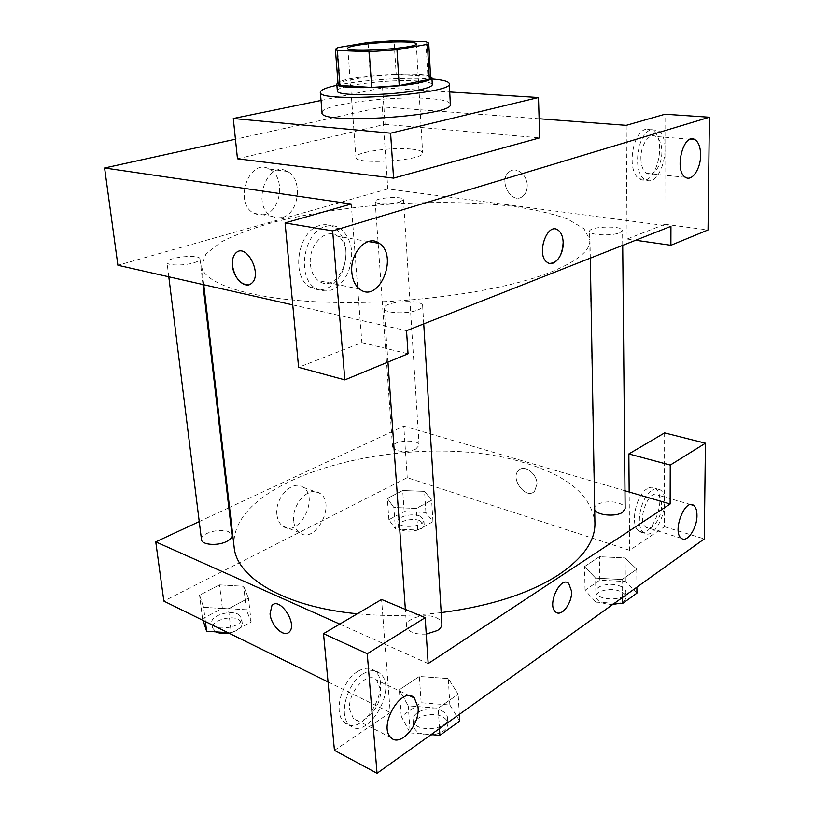 <?xml version="1.0" encoding="UTF-8"?>
<svg xmlns="http://www.w3.org/2000/svg" width="814" height="814" viewBox="0 0 814 814"><rect width="100%" height="100%" fill="white"/><g stroke="black" fill="none" stroke-linecap="round" stroke-linejoin="round"><path stroke-width="0.61" stroke-dasharray="4.07 3.05" d="M411.792 149.155C418.722 149.908 422.334 151.15 422.639 152.89C425.071 160.521 354.538 165.211 355.932 157.326C354.548 152.208 392.083 146.835 411.792 149.155M425.946 41.636L427.859 75.997L396.194 74.328L394.057 40.7M427.859 75.997L430.647 77.808M338.075 83.954L340.13 82L337.484 47.66M396.194 74.328L370.38 76.099L340.13 82M430.565 76.414C420.828 70.91 346.886 75.824 337.963 82.56M337.332 90.924C335.653 85.582 388.746 79.09 416.727 80.962C426.689 81.563 431.878 82.774 432.295 84.615M370.38 76.099L368.03 42.47M336.894 85.287C359.676 80.301 402.37 77.218 427.767 78.693L431.99 78.978M322.039 112.719C319.943 104.65 391.015 95.533 428.876 98.535C442.562 99.511 449.715 101.394 450.346 104.202M321.031 100.468L382.59 87.8L449.725 91.982M237.474 158.801L385.042 124.339L382.59 87.8M385.042 124.339L539.672 137.861M539.112 118.763L382.285 106.909L235.439 139.214M319.973 225.417C298.433 230.25 290.547 274.735 309.035 286.63C322.171 293.671 333.272 288.716 342.348 271.754C348.911 253.103 346.489 238.471 335.083 227.879C330.484 224.715 325.447 223.901 319.973 225.417M351.241 203.999L361.874 342.602L298.596 367.318M325.732 226.363C331.206 224.837 336.233 225.651 340.832 228.826C352.218 239.458 354.629 254.141 348.046 272.873C338.96 289.896 327.859 294.882 314.723 287.83C296.255 275.905 304.192 231.237 325.732 226.363M310.409 264.397C311.182 271.693 313.807 277.086 318.274 280.586C337.322 295.828 357.743 249.145 337.851 236.325C326.17 226.862 308.058 244.994 310.409 264.397M361.874 342.602L408.038 353.785M292.755 304.894L406.532 330.688M645.99 129.243C631.674 132.153 626.597 172.863 639.692 178.877C655.687 189.275 668.518 137.892 651.933 129.884L645.99 129.243M626.19 125.346L627.116 239.011L664.865 224.267L665.018 114.235M651.434 129.67L657.376 130.301C673.9 138.329 661.029 189.876 645.095 179.446C632.04 173.423 637.148 132.59 651.434 129.67M640.903 158.404C641.117 165.934 643.06 170.92 646.733 173.362C653.367 177.706 662.128 164.998 661.863 151.689C661.701 144.058 659.727 139.001 655.952 136.508C649.419 132.255 640.567 144.984 640.903 158.404M664.865 224.267L708.038 229.935M627.116 239.011L635.663 240.232M670.94 226.312L387.81 188.97L382.285 106.909M248.301 284.89L251.699 283.201M264.408 214.611C281.532 210.928 285.46 176.435 269.465 169.129C249.257 157.031 233.018 203.062 253.978 213.349L259.076 215.028L264.408 214.611M387.81 188.97L117.908 265.252M282.132 217.511L276.801 217.948L271.703 216.259C250.763 205.881 267.155 159.208 287.342 171.428C303.307 178.805 299.267 213.746 282.132 217.511M547.374 262.393L549.888 263.421M527.258 185.388C527.258 174.644 516.107 166.168 509.442 171.693C497.507 179.772 511.568 205.657 522.832 196.255C525.824 193.803 527.299 190.181 527.258 185.388C527.299 190.181 525.824 193.803 522.832 196.255C511.568 205.657 497.507 179.772 509.442 171.693C516.096 166.168 527.248 174.644 527.248 185.388M399.705 202.045L403.49 199.684C403.866 195.736 374.308 197.71 375.193 201.577C374.766 204.222 391.758 204.568 399.705 202.045M619.739 232.794L622.568 230.484C623.198 225.346 588.756 226.292 589.59 231.369C588.817 235.114 611.599 236.233 619.739 232.794M193.803 262.8C197.955 261.528 200.02 260.236 199.99 258.923C200.142 253.734 165.71 257.387 167.023 262.444C166.809 265.639 183.944 265.893 193.803 262.8M417.653 310.042C421.001 308.73 422.67 307.336 422.649 305.861C423.015 298.585 382.875 301.221 384.188 308.384C383.669 313.268 406.969 314.479 417.653 310.042M550.64 272.151C577.157 261.314 590.272 250.641 589.987 240.12L584.004 228.714L567.551 219.027C552.065 213.512 533.068 209.178 510.561 206.023C474.338 202.177 435.002 201.496 392.531 203.968C350.112 207.132 311.213 213.014 275.814 221.622C253.917 227.727 235.663 234.524 221.052 242.033L206.023 253.826L201.597 265.924C202.991 284.096 252.645 300.274 331.359 302.35C409.91 304.507 503.225 291.147 550.64 272.151M441.188 612.606C412.576 615.995 384.615 616.381 357.315 613.756M234.137 547.11C227.289 474.44 415.862 428.103 524.155 462.759C568.172 475.712 591.758 495.848 594.922 523.148M415.669 449.145L419.118 445.309C419.281 438.573 391.503 440.445 392.552 447.089L396.764 450.518C403.276 452.096 409.574 451.638 415.669 449.145M426.251 634.086C414.764 634.625 408.19 631.99 406.542 626.19C405.392 618.416 425.213 612.667 435.907 617.551C439.621 619.149 441.615 621.265 441.87 623.9M594.688 509.595L594.444 508.435C593.905 503.245 608.821 499.918 618.365 503.032C622.69 504.415 624.949 506.267 625.142 508.597M201.485 539.601C200.112 533.455 219.973 527.737 228.48 531.725L232.031 535.337M624.979 490.791L403.785 426.139L229.538 507.437M228.836 507.773L199.247 521.581M339.764 624.084L428.164 663.583M555.626 611.945L556.99 612.759M380.443 689.336L376.648 680.087C367.775 670.268 347.415 692.053 349.664 709.513L353.337 718.447C362.484 728.449 382.57 706.491 380.443 689.336M363.105 673.85C369.973 669.739 375.722 669.678 380.352 673.666C398.667 688.654 366.381 742.724 349.257 724.806C338.197 715.506 347.018 683.119 363.105 673.85M357.845 671.357C341.768 680.565 332.967 712.83 344.047 722.12C361.213 740.028 393.457 686.192 375.112 671.214C370.482 667.226 364.723 667.277 357.845 671.357M661.65 505.067C661.599 500.244 660.449 496.947 658.221 495.187C649.206 487.515 636.263 521.133 645.929 527.289C651.739 532.285 661.986 517.623 661.65 505.067M652.146 490.181C655.168 488.319 657.854 488.197 660.174 489.814C673.147 497.924 656.094 542.867 643.793 532.621C634.716 527.106 640.71 496.489 652.146 490.181M647.171 488.746C635.714 495.034 629.751 525.559 638.858 531.074C651.2 541.32 668.243 496.509 655.229 488.4C652.889 486.782 650.203 486.894 647.171 488.746M664.59 432.906L664.458 526.729L629.639 550.315L629.161 492.012M664.458 526.729L704.273 538.919M334.442 750.345L390.242 712.535L381.573 599.48M459.686 721.062L449.867 704.965L421.153 702.747L401.282 716.381L410.185 732.885L408.252 705.84L438.197 708.16L458.16 694.21L448.331 678.54L419.363 676.465M421.153 702.747L419.373 676.444L399.318 689.773L408.252 705.84L438.186 708.18L458.16 694.21L448.29 678.54L419.373 676.444L399.318 689.773L408.211 705.85M205.413 621.56L203.612 607.295L228.419 608.852L248.453 598.137L243.64 586.294L219.526 584.9L199.552 595.176L203.581 607.295L228.429 608.831M227.991 632.682L231.288 632.895L228.419 608.852L248.453 598.137L243.671 586.294M395.421 529.029L417.735 530.067L432.956 521.672L425.905 512.515L404.161 511.579L388.899 519.688L395.421 529.029L393.874 507.488L416.32 508.445L431.644 500.254L424.572 491.381L402.706 490.537L387.342 498.433L393.854 507.488L416.32 508.435L431.644 500.254L424.603 491.381M636.914 593.141L625.345 581.511L599.816 580.148L585.073 590.262L596.011 602.146L595.594 578.113L622.089 579.507L636.762 569.261L625.121 557.977L599.43 556.715L584.584 566.575L595.563 578.113M625.345 581.511L625.121 557.977L599.43 556.705L584.584 566.575L595.594 578.113L622.089 579.527L636.762 569.261L625.152 557.966M328.042 681.918L390.242 712.535M629.639 550.315L407.254 477.676L163.868 601.119M276.943 514.713C277.533 519.81 279.406 523.575 282.57 526.007C298.321 538.695 319.902 497.924 303.266 487.393C292.979 478.907 274.532 497.7 276.943 514.713M407.254 477.676L403.785 426.139M293.701 521.184C291.351 503.988 309.839 484.89 320.085 493.426C336.67 503.988 314.987 545.319 299.287 532.58C296.143 530.138 294.281 526.332 293.701 521.184M537.037 484.025C537.108 473.656 524.257 464.153 518.711 470.319C509.564 478.296 526.19 500.366 534.584 491.249L537.037 484.025L534.574 491.259C526.19 500.366 509.564 478.306 518.701 470.319C524.257 464.163 537.108 473.656 537.026 484.035M288.197 632.814L289.489 631.745M419.586 515.944L423.87 519.861C425.02 527.238 397.659 529.09 397.822 521.621C397.018 516.717 411.762 512.912 419.586 515.944M417.735 530.067L416.32 508.445M432.956 521.672L431.644 500.254M425.905 512.515L424.572 491.381L402.706 490.516L387.342 498.433L393.874 507.488M404.161 511.579L402.706 490.516M388.899 519.688L387.342 498.433M419.882 520.624L424.165 524.572C425.325 532 397.995 533.842 398.158 526.322C397.344 521.387 412.067 517.572 419.882 520.624M231.288 632.895L251.16 621.937L246.327 609.757L222.354 608.251L202.554 618.782L203.083 620.421M238.115 614.204L241.636 618.223C243.559 627.584 212.23 632.305 211.813 622.679C210.368 615.872 229.721 609.706 238.115 614.204M251.16 621.937L248.453 598.137M246.327 609.757L243.64 586.294L219.536 584.89L199.552 595.176L203.612 607.295M222.354 608.251L219.536 584.89M202.554 618.782L199.552 595.176M215.852 631.868L212.464 627.909C211.009 621.062 230.331 614.875 238.716 619.393L242.246 623.443C241.962 627.95 237.454 631.145 228.744 633.048M596.011 602.146L614.509 603.215M619.281 585.785C623.514 587.352 625.722 589.428 625.905 592.012C626.77 601.526 595.238 601.007 595.899 591.564C595.349 585.805 609.94 582.244 619.281 585.785M622.272 597.659L622.089 579.527M636.874 587.199L636.762 569.261M599.816 580.148L599.43 556.705M585.073 590.262L584.584 566.575M612.8 604.436C602.818 604.253 597.211 601.709 595.99 596.794C595.441 591.005 610.012 587.433 619.332 590.995C623.565 592.572 625.773 594.658 625.956 597.262C625.813 599.959 623.483 602.034 618.955 603.469M410.185 732.885L431.064 734.615M441.676 710.724C445.319 712.504 447.273 714.855 447.547 717.755C449.257 730.636 413.115 732.966 413.136 719.973C411.945 711.416 431.217 705.26 441.676 710.724M439.468 728.591L438.186 708.18M459.31 714.387L458.16 694.21M449.867 704.965L448.29 678.54M401.282 716.381L399.318 689.773M430.626 734.93C420.543 734.737 414.855 731.715 413.543 725.854C412.352 717.246 431.593 711.07 442.043 716.564C445.675 718.365 447.629 720.726 447.904 723.636C447.446 729.425 442.419 733.139 432.824 734.757M347.802 48.372L355.932 157.326M416.3 43.824L422.639 152.89M309.035 286.63L314.723 287.83M335.083 227.879L340.832 228.826M368.254 241.504L337.851 236.325M359.554 289.041L318.274 280.586M639.692 178.877L645.095 179.446M651.933 129.884L657.376 130.301M690.272 139.275L655.952 136.508M685.551 177.35L646.733 173.362M253.978 213.349L271.703 216.259M269.465 169.129L287.342 171.428M590.303 258.14L589.987 240.12M203.765 284.717L201.597 265.924M375.193 201.577L392.552 447.089M403.49 199.684L419.118 445.309M423.738 323.901L422.649 305.861M406.542 626.19L405.362 609.391M387.963 362.077L384.188 308.384M622.71 245.35L622.568 230.484M594.444 508.435L589.59 231.369M202.961 284.534L199.99 258.923M168.803 276.791L167.023 262.444M409.88 695.848L376.648 680.087M390.934 737.586L353.337 718.447M344.047 722.12L349.257 724.806M375.112 671.214L380.352 673.666M690.832 504.619L658.221 495.187M681.338 538.268L645.929 527.289M638.858 531.074L643.793 532.621M655.229 488.4L660.174 489.814M282.57 526.007L299.287 532.58M303.266 487.393L320.085 493.426M424.165 524.572L423.87 519.861M398.158 526.322L397.822 521.621M242.246 623.443L241.636 618.223M212.464 627.909L211.813 622.679M625.956 597.262L625.905 592.012M595.99 596.794L595.899 591.564M447.904 723.636L447.547 717.755M413.543 725.854L413.136 719.973"/><path stroke-width="1.22" d="M405.28 41.962C412.352 42.196 416.025 42.816 416.3 43.824C418.589 48.23 346.103 53.042 347.802 48.372C346.55 45.421 385.154 41.178 405.28 41.962M368.03 42.47L337.484 47.66L335.378 49.278L337.24 50.468L369.22 51.679L396.978 49.786L427.421 44.332L428.724 43.081L425.946 41.636L394.057 40.7L368.03 42.47M396.978 49.786L399.226 85.551L429.365 79.324L427.421 44.332M428.724 43.081L430.647 77.808L429.365 79.324M399.226 85.551L371.713 87.444L369.22 51.679M335.378 49.278L338.075 83.954L339.937 85.45L371.713 87.444M337.963 82.56L336.793 84.056C334.727 89.438 392.948 88.634 419.617 82.702C427.777 80.962 431.888 79.304 431.919 77.737L430.565 76.414M431.919 77.737L432.295 84.615C432.265 86.243 428.174 87.943 420.024 89.723C393.416 95.808 335.276 96.5 337.332 90.924L336.793 84.056M339.937 85.45L337.24 50.468M431.99 78.978C443.091 79.874 448.86 81.441 449.297 83.679C454.293 94.363 316.819 103.49 320.36 92.236C320.492 89.967 326.007 87.647 336.894 85.287M449.297 83.679L450.346 104.202C455.372 116.036 318.62 125.122 322.039 112.719L320.36 92.236M449.725 91.982L538.492 97.517L390.608 133.181L233.292 118.518L321.031 100.468M538.492 97.517L539.672 137.861L393.559 178.144L237.474 158.801L233.292 118.518M635.663 240.232L670.889 245.268L670.94 226.312L406.532 330.688L408.038 353.785L344.841 379.884L298.596 367.318L285.083 222.924L332.641 230.871L709.401 117.226L665.018 114.235L626.19 125.346L539.112 118.763M235.439 139.214L104.599 167.999L351.241 203.999L285.083 222.924M351.841 272.446C352.554 279.945 355.128 285.48 359.554 289.041C378.429 304.578 399.125 256.471 379.416 243.406C367.857 233.74 349.654 252.493 351.841 272.446M344.841 379.884L332.641 230.871M700.61 155.148C700.528 147.354 698.646 142.185 694.953 139.652C683.445 131.797 673.575 171.316 685.551 177.35C692.022 181.756 700.742 168.742 700.61 155.148M670.889 245.268L708.038 229.935L709.401 117.226M393.559 178.144L390.608 133.181M251.699 283.201C262.79 274.308 246.337 242.552 236.029 252.839C233.15 255.616 231.97 259.931 232.489 265.781C231.959 259.931 233.14 255.616 236.019 252.839C246.337 242.562 262.78 274.308 251.699 283.211C245.441 289.53 233.516 278.581 232.489 265.781C234.931 278.083 240.201 284.452 248.301 284.89M292.755 304.894L117.908 265.252L104.599 167.999M549.888 263.421C557.834 262.596 562.26 255.616 563.166 242.46C563.807 255.128 554.09 267.541 547.374 262.393C535.683 255.443 546.937 221.622 558.078 230.087C561.222 232.397 562.922 236.528 563.176 242.46C562.922 236.518 561.222 232.397 558.068 230.087C546.927 221.622 535.673 255.443 547.364 262.393M590.303 258.14L594.922 523.148C595.299 540.781 583.312 557.916 558.974 574.562C529.782 593.437 490.516 606.115 441.188 612.606M357.315 613.756C284.279 606.908 236.436 577.502 234.137 547.11L203.765 284.717M423.738 323.901L441.87 623.9C441.961 626.312 440.486 628.51 437.464 630.504L426.251 634.086M622.71 245.35L625.142 508.597L622.527 512.332C615.638 517.216 596.397 515.272 594.688 509.595M202.961 284.534L232.031 535.337C232.173 537.535 230.352 539.59 226.587 541.514C217.633 546.194 201.587 544.932 201.485 539.601L168.803 276.791M670.136 503.988L428.164 663.583L425.183 617.663L367.256 653.723L377.045 773.3L704.273 538.919L705.433 443.203L670.248 465.099L670.136 503.988L624.979 490.791M229.538 507.437L228.836 507.773M199.247 521.581L155.759 541.87L339.764 624.084M556.99 612.759C563.023 615.557 572.181 602.014 571.611 591.361C572.283 603.123 561.294 617.46 555.626 611.945C546.632 605.301 560.429 575.447 568.721 583.414L571.611 591.361L568.721 583.404C560.419 575.447 546.632 605.29 555.626 611.945M418.081 707.376C420.034 724.877 399.939 747.659 390.934 737.586C377.564 725.895 402.33 684.635 414.387 697.985L418.081 707.376M696.967 515.455C697.181 528.235 686.996 543.284 681.338 538.268C671.916 532.122 684.94 497.741 693.701 505.443C695.868 507.214 696.957 510.551 696.967 515.455M629.161 492.012L628.856 453.937L664.59 432.906L705.433 443.203M628.856 453.937L670.248 465.099M425.183 617.663L381.573 599.48L323.524 633.648L334.442 750.345L377.045 773.3M323.524 633.648L367.256 653.723M155.759 541.87L163.868 601.119L328.042 681.918M289.489 631.745C297.771 623.493 279.273 596.184 271.896 605.616L270.044 613.848L271.896 605.616C279.273 596.184 297.761 623.493 289.479 631.756C284.422 638.329 270.909 625.742 270.044 613.848C270.869 624.613 282.356 636.721 288.197 632.814M203.083 620.421L206.634 631.247L227.991 632.682M206.634 631.247L205.413 621.56M228.744 633.048C223.555 633.831 219.261 633.434 215.852 631.868M614.509 603.215L622.334 603.662L636.914 593.141L636.874 587.199M622.334 603.662L622.272 597.659M618.955 603.469L612.8 604.436M431.064 734.615L439.896 735.347L459.686 721.062L459.31 714.387M439.896 735.347L439.468 728.591M432.824 734.757L430.626 734.93M379.416 243.406L368.254 241.504M694.953 139.652L690.272 139.275M405.362 609.391L387.963 362.077M414.387 697.985L409.88 695.848M693.701 505.443L690.832 504.619"/></g></svg>
